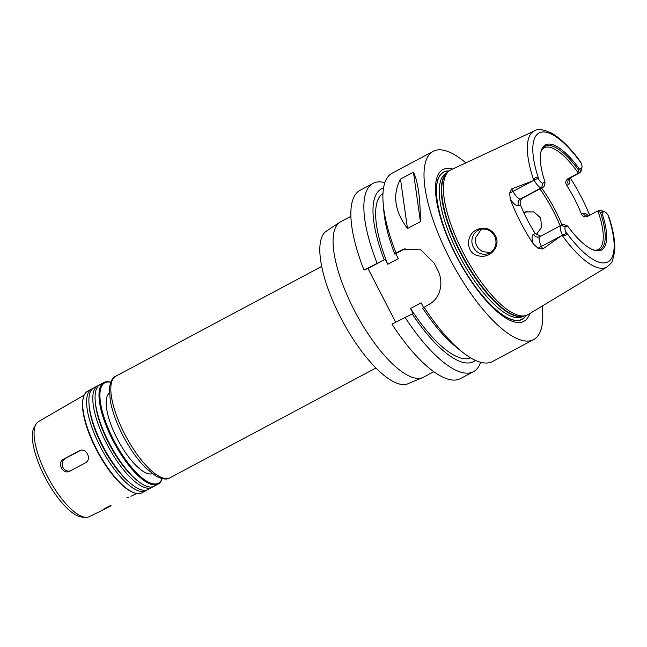 <?xml version="1.0" encoding="UTF-8"?>
<svg xmlns="http://www.w3.org/2000/svg" width="647" height="647" viewBox="0 0 647 647"><rect width="100%" height="100%" fill="white"/><g stroke="black" fill="none" stroke-linecap="round" stroke-linejoin="round"><path stroke-width="0.97" d="M84.215 395.107L53.078 413.134M70.191 470.992A6.777 6.373 68.6 0 1 62.589 466.665A6.777 6.373 68.6 0 1 65.452 458.416L80.64 450.312M70.03 471.081C62.905 475.343 56.313 462.573 63.818 459.046L79.104 450.87C85.938 446.721 92.529 459.499 85.315 462.904L69.399 471.372M80.374 450.377L79.735 450.587M111.058 505.728C102.452 510.305 101.029 510.863 106.787 507.394L110.888 505.388M85.566 517.317A53.903 18.148 -118.1 0 1 48.048 477.559A53.903 18.148 -118.1 0 1 35.949 424.238L34.154 427.368A51.946 17.493 -118.1 0 0 45.816 478.748A51.946 17.493 -118.1 0 0 81.975 517.066L85.566 517.317A53.903 18.148 -118.1 0 0 89.229 516.678L103.997 509.464L102.978 509.812L103.447 509.326L106.787 507.394M128.866 497.074L126.747 497.875M162.065 478.618A56.904 19.159 -118.1 0 1 118.134 448.153A56.904 19.159 -118.1 0 1 105.526 382.482A56.904 19.159 -118.1 0 1 110.718 382.296M152.328 473.701A45.727 15.399 -118.1 0 1 118.021 440.251A45.727 15.399 -118.1 0 1 109.375 393.125M162.154 478.643A57.583 19.386 -118.1 0 1 158.135 484.118A57.583 19.386 -118.1 0 1 113.937 442.427A57.583 19.386 -118.1 0 1 103.957 382.498A57.583 19.386 -118.1 0 1 104.652 382.175A57.583 19.386 -118.1 0 1 110.75 382.215M158.135 484.118L154.196 486.221A57.583 19.386 -118.1 0 1 137.779 480.956A57.583 19.386 -118.1 0 1 95.246 401.164A57.583 19.386 -118.1 0 1 100.018 384.601L103.957 382.498M137.779 480.956L136.218 479.694A55.238 18.593 -118.1 0 1 95.416 403.162L95.246 401.164M153.007 486.714A57.583 19.386 -118.1 0 1 151.94 487.426A57.583 19.386 -118.1 0 1 107.75 445.734A57.583 19.386 -118.1 0 1 97.77 385.798A57.583 19.386 -118.1 0 1 98.465 385.475A57.583 19.386 -118.1 0 1 98.951 385.305M151.94 487.426L148.001 489.52A57.583 19.386 -118.1 0 1 131.584 484.255A57.583 19.386 -118.1 0 1 89.051 404.464A57.583 19.386 -118.1 0 1 93.831 387.901L97.77 385.798M131.584 484.255L130.023 483.002A55.238 18.593 -118.1 0 1 89.221 406.462L89.051 404.464M146.82 490.014A57.583 19.386 -118.1 0 1 145.753 490.725A57.583 19.386 -118.1 0 1 101.555 449.034A57.583 19.386 -118.1 0 1 91.575 389.098A57.583 19.386 -118.1 0 1 92.27 388.782A57.583 19.386 -118.1 0 1 92.764 388.612M145.753 490.725L141.814 492.82A57.583 19.386 -118.1 0 1 133.905 492.723A57.583 19.386 -118.1 0 1 97.616 451.129A57.583 19.386 -118.1 0 1 83.309 397.824A57.583 19.386 -118.1 0 1 87.636 391.2L91.575 389.098M133.905 492.723L133.112 492.432A56.904 19.159 -118.1 0 1 97.252 451.323A56.904 19.159 -118.1 0 1 83.115 398.641L83.309 397.824M35.949 424.238A53.903 18.148 -118.1 0 1 38.521 421.561L53.094 413.118M433.773 371.726L423.526 377.185A88.065 29.649 -118.1 0 1 422.685 377.589A88.065 29.649 -118.1 0 1 355.931 313.423A88.065 29.649 -118.1 0 1 339.869 222.236A88.065 29.649 -118.1 0 1 340.67 221.759L350.917 216.3M422.685 377.589L407.933 383.776A86.585 29.155 -118.1 0 1 342.295 320.694A86.585 29.155 -118.1 0 1 326.509 231.036L339.869 222.236M395.673 322.182L367.957 268.481L364.01 270.025A106.698 35.925 -118.1 0 1 360.047 190.323L373.06 183.384A106.698 35.925 -118.1 0 1 384.876 182.648M480.64 362.288A106.698 35.925 -118.1 0 1 473.442 371.685L460.429 378.624A106.698 35.925 -118.1 0 1 391.961 324.163L413.134 313.431L410.57 308.465L421.124 302.836L423.518 307.479M536.201 234.651A12.705 11.953 68.6 0 1 536.169 234.659L541.612 227.307L540.666 217.974L533.912 211.941L525.113 211.917L523.755 212.556M524.313 213.761A12.705 11.953 68.6 0 1 527.095 211.343M481.287 229.264L475.61 237.797C474.914 244.024 477.292 248.634 482.743 251.626L490.402 252.581M476.742 229.79C484.425 226.45 490.636 228.351 495.384 235.5C501.279 246.281 490.135 258.921 478.74 255.864C465.549 253.842 465.419 234.392 476.742 229.79M494.494 236.042A12.705 11.953 -111.4 0 0 479.314 229.839A12.705 11.953 -111.4 0 0 472.811 246.022A12.705 11.953 -111.4 0 0 488.566 253.495A12.705 11.953 -111.4 0 0 494.494 236.042M539.922 188.9A67.741 22.807 -118.1 0 1 560.189 225.852M563.513 224.412L567.654 226.013L565.543 226.838A6.365 2.143 61.9 0 0 565.68 231.577L566.246 233.381C566.376 235.84 565.203 236.422 562.736 235.112L562.453 234.974A9.754 3.284 -118.1 0 1 561.054 225.382A9.754 3.284 -118.1 0 1 561.175 225.334L563.513 224.412M562.453 234.974L542.768 248.99L541.458 246.45A9.754 3.284 -118.1 0 1 539.93 242.884A9.754 3.284 -118.1 0 1 539.946 236.64A9.754 3.284 -118.1 0 1 540.067 236.584M541.539 188.034A57.583 19.386 -118.1 0 1 561.936 225.035M541.66 150.08A57.583 19.386 -118.1 0 1 544.135 147.84A57.583 19.386 -118.1 0 1 544.831 147.516A57.583 19.386 -118.1 0 1 577.981 172.62L579.3 168.891L581.41 168.066A6.365 2.143 61.9 0 0 581.968 167.298A6.365 2.143 61.9 0 0 581.273 163.319L580.149 161.297C570.161 147.629 560.528 138.183 551.252 132.967C543.14 129.311 537.52 128.616 534.398 130.888A77.13 25.969 -118.1 0 1 534.915 130.67M581.968 167.298L580.998 171.398A9.754 3.284 -118.1 0 1 580.27 172.514A9.754 3.284 -118.1 0 1 580.149 172.571L567.961 178.734L577.811 173.485L577.981 172.62M567.961 178.734C565.575 180.408 565.13 182.591 566.618 185.285L568.406 184.581A14.832 4.998 61.9 0 0 569.554 178.426M588.22 216.033A5.079 4.78 68.6 0 1 583.214 213.275L581.427 213.979A57.583 19.386 61.9 0 0 566.618 185.285M581.427 213.979C582.729 216.688 584.726 217.513 587.427 216.454L586.958 216.672M562.114 235.29A77.13 25.969 -118.1 0 0 606.959 266.993C610.647 263.879 612.555 261.59 612.66 260.134L614.65 251.626C615.37 242.326 613.485 230.866 609.005 217.238L607.962 215.039A6.365 2.143 61.9 0 0 604.783 211.844A6.365 2.143 61.9 0 0 603.983 211.795L601.872 212.62L597.278 211.205L587.427 216.454M598.071 211.537A57.583 19.386 -118.1 0 1 598.313 249.459A57.583 19.386 -118.1 0 1 595.078 250.276M540.811 236.179L535.304 233.624L533.516 234.319A14.832 4.998 61.9 0 0 533.306 243.903L537.997 248.23L542.768 248.99M533.306 243.903A78.635 26.478 -118.1 0 1 510.337 199.397A14.832 4.998 61.9 0 0 518.708 205.625L520.495 204.929A57.583 19.386 61.9 0 0 535.304 233.624M520.495 204.929C519.614 201.993 520.431 199.672 522.938 197.95L520.6 198.864A9.754 3.284 -118.1 0 1 515.093 194.771A9.754 3.284 -118.1 0 1 513.047 191.407L509.585 193.186L510.337 199.397M544.046 186.7L541.709 187.614A9.754 3.284 -118.1 0 1 534.276 180.384L534.325 180.076C534.713 177.359 535.886 176.777 537.843 178.337L538.991 179.866A6.365 2.143 61.9 0 0 542.97 183.101L545.081 182.276L544.046 186.7L522.938 197.95M600.359 212.248A58.562 19.717 -118.1 0 1 595.992 250.381A58.562 19.717 -118.1 0 1 592.725 249.685M601.872 212.62A59.573 20.057 -118.1 0 1 593.323 249.92A59.573 20.057 -118.1 0 1 567.654 226.013M532.877 180.837L513.047 191.407L511.737 188.867L534.276 180.384M597.278 211.205L599.615 210.291A9.754 3.284 -118.1 0 1 600.837 210.356L604.783 211.844M511.737 188.867L509.585 193.186M606.959 266.993L528.057 314.596A82.023 27.619 -118.1 0 1 525.113 315.752A82.023 27.619 -118.1 0 1 464.675 255.452A82.023 27.619 -118.1 0 1 448.298 171.665A82.023 27.619 -118.1 0 1 450.902 169.862L534.398 130.888A77.13 25.969 -118.1 0 0 533.824 180.481M570.225 177.876A77.955 26.244 -118.1 0 1 589.668 215.265M545.081 182.276A59.573 20.057 -118.1 0 1 540.973 151.73A59.573 20.057 -118.1 0 1 579.3 168.891M540.835 152.36A58.562 19.717 -118.1 0 1 542.089 149.255A58.562 19.717 -118.1 0 1 578.717 170.323M581.41 168.066L580.149 172.571L577.811 173.485M413.433 172.167C417.93 181.144 420.259 197.626 420.421 221.622L407.481 228.528C394.63 211.294 392.3 194.804 400.493 179.065L413.433 172.167L420.421 221.622M407.481 228.528L400.493 179.065M364.01 270.025L385.191 259.293L387.755 264.259L398.309 258.63L395.746 253.664L404.537 248.974A27.101 25.492 68.6 0 1 405.087 248.691M395.746 253.664L394.719 254.069L396.037 252.953L403.13 249.354L420.776 249.855L434.153 263.119A106.698 35.925 61.9 0 0 437.259 269.136C444.287 281.857 440.809 298.477 428.549 304.656L422.661 308.207A97.883 32.957 -118.1 0 0 456.175 347.075L462.039 351.79A106.698 35.925 -118.1 0 1 423.979 307.09M367.957 268.481L385.191 259.293M542.17 306.08A106.698 35.925 -118.1 0 1 533.605 339.61L492.456 361.552A106.698 35.925 -118.1 0 1 462.039 351.79M533.605 339.61A106.698 35.925 -118.1 0 1 451.711 262.358A106.698 35.925 -118.1 0 1 433.223 151.309A106.698 35.925 -118.1 0 1 434.509 150.719A106.698 35.925 -118.1 0 1 465.832 162.89M396.037 252.953A106.698 35.925 -118.1 0 1 383.218 203.942A106.698 35.925 -118.1 0 1 392.066 173.25L433.223 151.309M470.587 357.823A93.144 31.363 -118.1 0 1 410.57 308.465M475.424 360.379A97.883 32.957 -118.1 0 1 412.107 313.835M473.442 371.685A106.698 35.925 -118.1 0 1 404.965 317.224M377.023 263.086A106.698 35.925 -118.1 0 1 373.06 183.384M384.164 259.69A97.883 32.957 -118.1 0 1 383.55 188.042M387.755 264.259A93.144 31.363 -118.1 0 1 382.984 193.477M394.719 254.069A97.883 32.957 -118.1 0 1 383.873 211.44L383.218 203.942M526.229 315.445A83.503 28.112 -118.1 0 1 461.206 264.736A83.503 28.112 -118.1 0 1 444.578 171.609A83.503 28.112 -118.1 0 1 449.172 170.913M529.772 313.56A86.035 28.969 -118.1 0 1 463.567 269.249A86.035 28.969 -118.1 0 1 443.979 169.061A86.035 28.969 -118.1 0 1 452.714 169.021M65.452 458.416L63.818 459.046M375.899 368.03L169.959 477.818A57.583 19.386 -118.1 0 1 125.761 436.127A57.583 19.386 -118.1 0 1 115.781 376.198L321.721 266.41M565.543 226.838L561.175 225.334M566.246 233.381L562.736 235.112M561.289 235.88L537.997 248.23M537.843 178.337L534.325 180.076M542.97 183.101L541.709 187.614L520.6 198.864A5.079 4.78 -111.4 0 0 518.708 205.625M538.991 179.866A73.071 24.602 -118.1 0 1 539.986 132.562A73.071 24.602 -118.1 0 1 581.273 163.319M603.983 211.795L599.615 210.291M607.962 215.039A73.071 24.602 -118.1 0 1 606.967 262.342A73.071 24.602 -118.1 0 1 565.68 231.577M539.881 236.681A5.079 4.78 68.6 0 1 533.516 234.319M570.533 177.699A9.754 3.284 -118.1 0 1 570.419 177.771A9.754 3.284 -118.1 0 1 570.298 177.82A5.079 4.78 -111.4 0 0 568.406 184.581M588.535 215.863A14.832 4.998 61.9 0 0 583.214 213.275M404.537 248.974L400.598 250.518M525.987 315.526A83.326 28.056 -118.1 0 1 461.076 264.388A83.326 28.056 -118.1 0 1 444.659 171.77A83.326 28.056 -118.1 0 1 448.978 171.067M525.113 315.752L522.784 316.254A81.36 27.392 -118.1 0 1 462.823 256.438A81.36 27.392 -118.1 0 1 446.584 173.323L448.298 171.665M523.447 316.108A81.296 27.368 -118.1 0 1 462.411 256.657A81.296 27.368 -118.1 0 1 447.077 172.846M523.868 316.019L522.784 316.593A81.296 27.368 -118.1 0 1 460.389 257.741A81.296 27.368 -118.1 0 1 446.301 173.129L447.384 172.547M130.929 496.289L136.663 493.491M169.959 477.818C166.975 479.848 162.397 479.322 156.218 476.249L146.489 468.687C138.215 460.535 130.565 449.883 123.545 436.741C116.824 423.939 112.416 411.993 110.305 400.905L109.416 388.621C110.297 381.665 112.416 377.524 115.781 376.198M561.054 225.382L539.59 236.802M580.27 172.514L570.419 177.771L568.98 179.381L569.004 178.855M588.325 215.977L587.816 216.066"/></g></svg>
